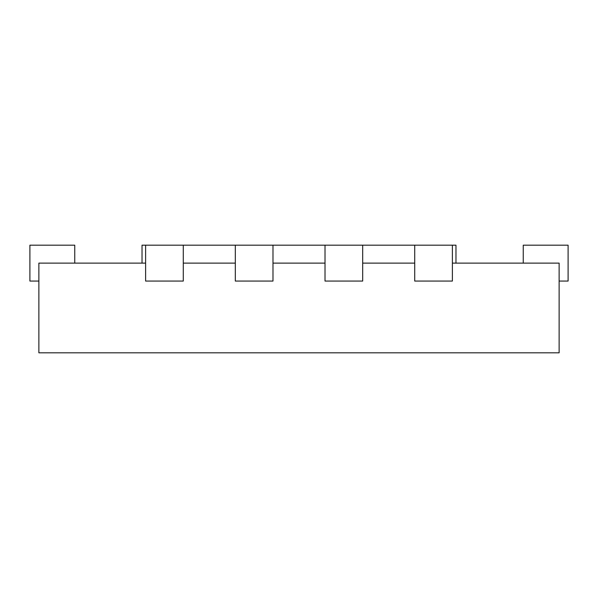 <?xml version="1.0" encoding="UTF-8"?>
<svg xmlns="http://www.w3.org/2000/svg" width="598" height="598" viewBox="0 0 598 598"><rect width="100%" height="100%" fill="white"/><g stroke="black" fill="none" stroke-linecap="round" stroke-linejoin="round"><path stroke-width="0.9" d="M455.975 263.12L455.975 245.18L452.387 245.18L452.387 281.06L414.713 281.06L414.713 245.18L362.687 245.18L362.687 281.06L325.013 281.06L325.013 245.18L272.987 245.18L272.987 281.06L235.313 281.06L235.313 245.18L183.287 245.18L183.287 281.06L145.613 281.06L145.613 245.18L142.025 245.18L142.025 263.12M452.387 263.12L559.13 263.12L559.13 352.82L38.87 352.82L38.87 263.12L145.613 263.12M362.687 263.12L414.713 263.12M272.987 263.12L325.013 263.12M183.287 263.12L235.313 263.12M74.75 263.12L74.75 245.18L29.9 245.18L29.9 281.06L38.87 281.06M559.13 281.06L568.1 281.06L568.1 245.18L523.25 245.18L523.25 263.12M183.287 245.18L145.613 245.18M272.987 245.18L235.313 245.18M362.687 245.18L325.013 245.18M452.387 245.18L414.713 245.18"/></g></svg>
